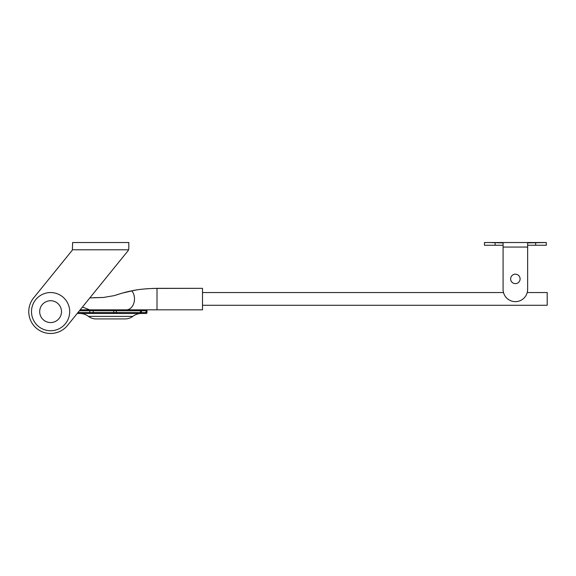 <?xml version="1.0" encoding="UTF-8"?>
<svg xmlns="http://www.w3.org/2000/svg" width="576" height="576" viewBox="0 0 576 576"><rect width="100%" height="100%" fill="white"/><g stroke="black" fill="none" stroke-linecap="round" stroke-linejoin="round"><path stroke-width="0.86" d="M128.815 242.525L128.815 248.508L128.815 242.525L72.626 242.525L72.389 249.797A3.636 3.636 0 0 1 71.813 250.805L33.638 297.907A21.83 21.83 0 0 0 36.857 328.608A21.83 21.83 0 0 0 67.558 325.39L128.009 250.805A3.636 3.636 0 0 0 128.585 249.797L128.815 248.508L128.585 249.797L72.389 249.797M128.009 250.805L89.834 297.907L103.435 297.468L114.264 295.625L122.069 293.162L134.172 290.383M89.705 309.83L82.426 307.044L80.172 309.83L146.095 309.83L147.01 310.738L147.01 312.559A0.907 0.907 0 0 1 146.095 313.466L141.552 313.466A14.551 14.551 0 0 0 132.818 316.375A12.737 12.737 0 0 1 125.179 318.924L96.077 318.924L125.179 318.924M77.962 312.559L89.777 312.559L89.777 313.466L113.976 313.466L77.22 313.466L67.558 325.39M50.602 322.56A10.915 10.915 0 0 1 39.686 311.645A10.915 10.915 0 0 1 50.602 300.737A10.915 10.915 0 0 1 61.51 311.645A10.915 10.915 0 0 1 50.602 322.56M50.602 330.746A19.102 19.102 0 0 1 31.5 311.645A19.102 19.102 0 0 1 50.602 292.55A19.102 19.102 0 0 1 69.696 311.645A19.102 19.102 0 0 1 50.602 330.746M96.077 318.924A12.737 12.737 0 0 1 88.438 316.375L132.818 316.375M141.552 313.466L140.148 313.481M79.704 313.466A14.551 14.551 0 0 1 88.438 316.375M89.777 309.83L126.31 309.83L89.777 309.83L89.777 310.738L79.43 310.738M139.586 309.852A0.907 0.878 90 0 1 139.63 309.852L140.875 309.83L141.134 310.738L140.508 310.759L140.508 312.581A0.907 0.878 90 0 1 139.687 313.495L113.976 313.466A0.907 0.648 90 0 0 114.624 312.559L141.134 312.559L140.875 313.466M141.134 312.559L141.394 313.466L146.095 313.466L146.095 310.738L141.394 310.738L141.394 312.559L147.01 312.559L146.095 313.466M114.718 309.838L139.63 309.852A0.907 0.878 90 0 1 140.508 310.759L93.24 310.738L93.24 312.559L113.753 312.559L113.753 310.738A0.907 0.864 90 0 0 112.882 309.83M113.976 309.83A0.907 0.648 90 0 1 114.624 310.738M152.374 288.432L202.493 288.346L202.493 309.83L146.095 309.83A0.907 0.907 0 0 1 147.01 310.738L146.095 310.738L146.095 309.83A0.907 0.907 0 0 1 147.01 310.738M93.427 297.706L103.435 297.468L114.264 295.625L103.435 297.468L93.715 297.691M202.493 288.346L157.01 288.346C146.218 288.59 137.815 289.418 131.803 290.83C127.368 291.607 121.522 293.206 114.264 295.625L122.069 293.162M141.134 310.738L141.394 309.83L126.31 309.83A10.915 8.179 -90 0 0 134.489 298.915A10.915 8.179 90 0 0 131.803 290.83M134.676 290.29L136.93 289.915M142.171 289.202L147.42 288.706M527.227 292.55L547.2 292.55L547.2 305.28L202.493 305.28M503.51 292.55L202.493 292.55M510.638 278.906A4.73 4.73 0 0 0 515.369 283.637A4.73 4.73 0 0 0 520.099 278.906A4.73 4.73 0 0 0 515.369 274.176A4.73 4.73 0 0 0 510.638 278.906M503.086 245.254L484.445 245.254L484.445 242.525L489.132 242.525L484.445 242.525M503.086 289.361L503.086 242.906L489.132 242.525L546.293 242.525L527.645 242.906L527.645 247.068L503.086 247.068L503.086 289.361A12.276 12.276 0 0 0 515.369 301.644A12.276 12.276 0 0 0 527.645 289.361L527.645 247.068M546.293 242.525L546.293 245.254L527.645 245.254M90.619 313.466L116.395 313.466L90.619 313.466M116.352 309.852L116.359 313.495M92.376 313.466A0.907 0.864 90 0 0 93.24 312.559L89.777 312.559L89.777 310.738L93.24 310.738A0.907 0.864 90 0 0 92.376 309.83M112.882 313.466A0.907 0.864 90 0 0 113.753 312.559L114.624 312.559M157.01 288.346L157.01 309.83M495.086 245.254L495.086 242.906M535.651 245.254L535.651 242.906M115.258 309.845L114.754 309.838"/></g></svg>
